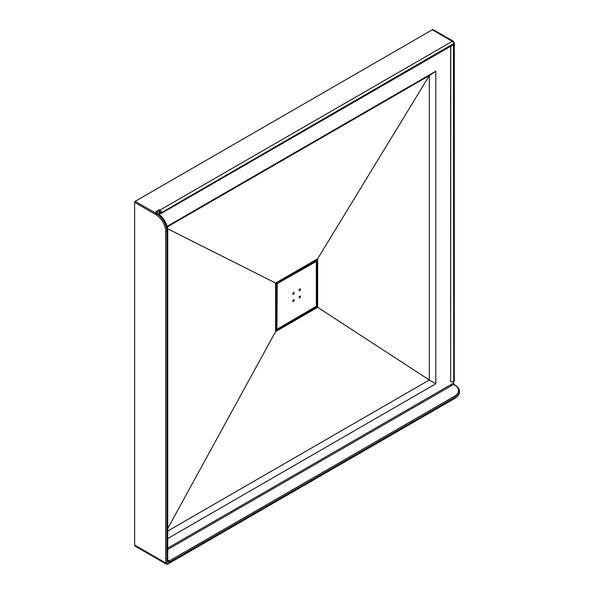 <?xml version="1.0" encoding="UTF-8"?>
<svg xmlns="http://www.w3.org/2000/svg" width="594" height="594" viewBox="0 0 594 594"><rect width="100%" height="100%" fill="white"/><g stroke="black" fill="none" stroke-linecap="round" stroke-linejoin="round"><path stroke-width="0.89" d="M317.656 307.328L317.656 258.769L275.601 283.048L275.601 331.608L317.656 307.328L275.601 331.608L275.601 283.048L317.656 258.769L317.656 307.328L429.314 380.004L167.746 531.021L429.314 380.004L435.833 383.769L435.833 71.183L167.092 226.344L435.833 71.183L435.833 383.769L167.746 538.543L435.833 383.769M299.146 296.644L299.146 298.01L300.334 297.327L300.334 295.961L299.146 296.644L300.334 297.327M292.931 300.23L292.931 301.603L294.112 300.913L294.112 299.547L292.931 300.23L294.112 300.913M299.146 289.456L299.146 290.83L300.334 290.147L300.334 288.773L299.146 289.456L300.334 290.147M292.931 293.05L292.931 294.416L294.112 293.733L294.112 292.367L292.931 293.05L294.112 293.733M134.623 545.01L165.719 562.964A2.51 1.448 120 0 0 166.246 564.114L135.142 546.161A2.51 1.448 -60 0 1 134.623 545.01L134.623 202.339A0.839 0.483 -60 0 1 135.217 201.307L432.276 29.804A2.094 1.21 -60 0 1 433.323 29.7L453.319 41.238A2.094 1.21 120 0 0 452.272 41.342L432.276 29.804M156.838 213.112L156.838 212.422L159.207 211.056L159.355 213.194A1.047 0.601 -120 0 0 160.098 212.763L160.098 212.422A1.047 0.601 -120 0 0 159.355 211.145L159.207 209.689L159.949 210.113L452.272 41.342A1.886 1.091 -120 0 1 453.601 43.652L453.749 381.289A1.886 1.091 0 0 0 454.299 380.516L454.299 42.968A1.886 1.091 180 0 1 453.749 43.741M167.746 548.121L453.007 383.42A1.678 0.965 -60 0 1 453.601 383.264L453.601 381.652M450.891 381.786A0.839 0.483 -60 0 1 450.638 381.37L450.787 46.258M450.638 46.347L450.638 381.37M159.459 213.521A0.839 0.483 -60 0 1 159.207 213.112M453.601 383.264L454.195 384.793M453.452 44.082L452.123 45.486L160.892 213.632A1.886 1.091 60 0 0 161.278 212.763L453.452 44.082L453.749 381.289A0.839 0.483 60 0 1 453.4 381.704M435.833 71.183L429.314 75.631L429.314 380.004L429.314 75.631L317.656 258.769M167.241 226.938L429.314 75.631L167.241 226.938M167.59 228.757L275.601 283.048M167.746 528.497L275.601 331.608M316.446 305.947L317.656 306.304A1.255 0.728 -60 0 1 316.773 307.841L315.86 306.972M275.727 330.316L276.492 331.096A1.255 0.728 -60 0 1 275.601 330.583L275.601 284.073A1.255 0.728 -60 0 1 276.492 282.536L276.232 282.722M275.638 283.754L276.403 282.729L316.773 259.281A1.255 0.728 -60 0 1 317.656 259.793L316.595 259.519M275.601 330.242L275.772 330.628A0.839 0.483 120 0 0 276.195 330.583L316.476 307.328A0.839 0.483 120 0 0 317.062 306.304L317.062 259.793A0.839 0.483 120 0 0 316.892 259.407L316.476 259.452M277.227 329.128L316.327 306.214L316.327 261.419L277.227 283.642L276.938 329.299A0.839 0.483 -60 0 1 276.344 328.957L276.344 284.162A0.839 0.483 -60 0 1 276.938 283.13L315.733 260.729L315.117 260.372M316.03 261.249L315.733 260.729A0.839 0.483 -60 0 1 316.327 261.078L316.327 261.419M277.227 283.642L276.321 282.781M276.938 284.162L275.727 283.806M276.938 328.957L275.727 328.601M453.601 43.652L161.278 212.763A0.839 0.483 180 0 1 160.098 212.763M135.217 201.307L156.541 213.625L157.135 213.283L156.244 212.763A1.678 0.965 0 0 1 156.244 211.397L159.207 209.689M454.492 396.25A0.839 0.483 -120 0 1 455.086 397.275L169.869 561.939A3.349 1.938 -60 0 1 167.501 560.573A0.839 0.483 0 0 0 167.746 560.231L168.02 561.04A2.51 1.448 120 0 0 169.275 560.914L454.492 396.25A13.825 7.982 0 0 0 454.492 384.964A0.839 0.483 120 0 1 454.907 384.919C458.33 387.451 459.815 389.575 459.377 391.29A14.657 8.465 180 0 1 455.086 397.275L455.086 397.958L168.095 563.654A1.678 0.965 -60 0 1 166.907 562.964L166.907 231.578A0.839 0.483 180 0 1 165.719 231.578A13.825 7.982 -120 0 0 155.947 214.649L134.623 202.339M167.501 560.573L167.501 231.237L166.907 231.578A14.657 8.465 60 0 0 156.541 213.625A0.839 0.483 120 0 0 155.947 214.649M166.907 562.964A0.839 0.483 0 0 1 165.719 562.964L165.719 231.578M454.492 384.964L453.601 384.452L167.746 549.487M169.869 561.939A0.839 0.483 -120 0 0 169.275 560.914L167.746 560.031M167.746 560.231L167.746 230.895A0.839 0.483 0 0 1 167.501 231.237A14.657 8.465 -120 0 0 157.135 213.283A0.839 0.483 -60 0 1 157.551 213.239L156.66 212.726A0.839 0.483 120 0 0 156.244 212.763M168.095 563.654A0.839 0.483 60 0 1 167.916 564.033L454.907 398.344A0.839 0.483 60 0 0 455.086 397.958A14.657 8.465 0 0 0 459.377 391.973L459.377 391.29M450.965 381.838A0.839 0.483 120 0 1 450.787 381.459A1.886 1.091 0 0 0 453.452 381.459A0.839 0.483 60 0 1 453.281 381.838L450.816 381.756M159.355 211.145A0.839 0.483 120 0 1 159.949 210.113A1.886 1.091 60 0 1 161.278 212.422A0.839 0.483 180 0 1 160.098 212.422M454.907 384.919L454.024 384.407A0.839 0.483 120 0 0 453.601 384.452A0.839 0.483 -120 0 1 453.007 383.42M156.244 211.397A0.839 0.483 -120 0 1 156.838 212.422A0.839 0.483 0 0 0 156.601 212.697M159.949 213.536A0.839 0.483 -60 0 1 159.355 213.194M275.727 328.883L277.146 329.321L315.941 306.92L316.446 306.044L316.446 261.249L315.362 260.231M454.907 398.344C458.33 395.812 459.815 393.688 459.377 391.973M167.746 230.895C167.159 223.389 163.758 217.501 157.551 213.239M166.246 564.114L167.916 564.033M454.299 380.516L453.281 381.838M159.378 213.491L160.892 213.632M454.299 42.968L453.319 41.238"/></g></svg>
